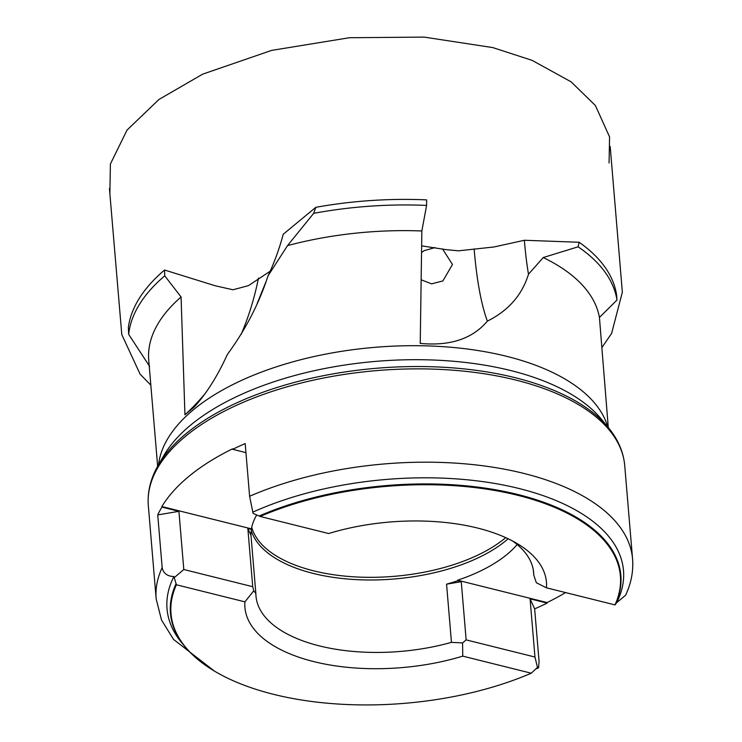 <?xml version="1.0" encoding="UTF-8"?>
<svg xmlns="http://www.w3.org/2000/svg" width="742" height="742" viewBox="0 0 742 742"><rect width="100%" height="100%" fill="white"/><g stroke="black" fill="none" stroke-linecap="round" stroke-linejoin="round"><path stroke-width="1.11" d="M315.814 207.315L313.653 213.353A245.333 118.442 -4.8 0 1 426.594 205.423L426.669 199.895A245.333 118.442 175.2 0 0 315.814 207.315L283.221 234.259A331.507 250.342 -123.7 0 1 268.038 275.848C259.004 303.645 245.435 329.865 227.312 354.518C217.675 375.86 206.628 393.371 194.181 407.052L184.944 414.815L181.076 296.976L164.733 275.829L164.557 270.023L215.301 285.791L232.979 289.779L248.487 285.624L270.181 271.201M164.557 270.023A245.333 118.442 175.2 0 0 128.366 327.463L128.672 334.336A245.333 118.442 -4.8 0 1 164.733 275.829M579.112 242.263L578.12 246.808A245.333 118.442 -4.8 0 1 616.982 300.056L616.556 294.769A245.333 118.442 175.2 0 0 579.112 242.263L524.353 240.269L494.051 246.965L458.556 250.815L446.248 249.674L421.651 245.852M505.701 537.635A138.392 66.817 -4.8 0 1 504.495 538.636A138.392 66.817 -4.8 0 1 358.303 577.063A138.392 66.817 -4.8 0 1 251.723 527.33M434.988 247.587L424.201 250.648L421.558 252.475M421.168 279.79L431.603 283.852L442.881 280.93L452.472 264.477L442.52 248.913M265.766 282.248L257.251 303.311M508.14 538.766A139.338 67.272 -4.8 0 1 505.469 541.029A139.338 67.272 -4.8 0 1 359.341 579.762A139.338 67.272 -4.8 0 1 251.278 530.669M457.601 580.782A139.338 67.272 -4.8 0 1 446.563 584.167L461.264 581.691L457.601 580.782L457.554 580.235A139.338 67.272 175.2 0 0 506.619 554.756A139.338 67.272 175.2 0 0 517.165 544.554M451.451 642.359A139.338 67.272 -4.8 0 1 255.981 596.058A139.338 67.272 -4.8 0 1 255.86 593.461L253.745 590.808L244.916 601.845A151.285 73.041 175.2 0 0 462.748 656.132L462.572 642.906L451.451 642.359L446.563 584.167M214.401 671.074L173.535 639.428L161.524 620.052L156.163 598.915A239.035 115.409 -4.8 0 1 162.164 567.611L157.74 514.911L178.915 511.331L183.803 569.513L252.734 586.699L247.847 528.508L250.972 535.279L255.86 593.461M250.972 535.279A139.338 67.272 -4.8 0 1 251.473 529.408L247.847 528.508M256.713 514.967A139.338 67.272 175.2 0 0 251.427 528.861L251.473 529.408M252.827 512.138A229.037 110.577 -4.8 0 1 519.168 488.542A229.037 110.577 -4.8 0 1 616.63 602.764L614.997 604.897A225.485 108.861 175.2 0 0 517.703 495.294A225.485 108.861 175.2 0 0 260.136 516.46L253.041 513.325L249.609 496.268L245.185 443.577A239.035 115.409 -4.8 0 0 232.719 449.327L232.673 448.78A239.035 115.409 175.2 0 0 189.627 475.761A239.035 115.409 175.2 0 0 161.877 506.545L161.923 507.092A239.035 115.409 -4.8 0 0 157.74 514.911M608.282 427.513L599.434 317.446A226.458 109.334 -4.8 0 0 543.237 257.548L528.48 274.234C522.062 295.066 508.353 310.694 487.364 321.128C472.496 338.797 450.116 346.226 420.232 343.398L421.855 230.985A226.458 109.334 -4.8 0 0 287.525 245.611L268.038 275.848M616.982 300.056L599.434 317.446M426.594 205.423L421.855 230.985M258.466 278.111A374.283 282.637 -123.7 0 1 241.104 334.438M205.729 392.861A374.283 282.637 -123.7 0 1 184.944 414.815M313.653 213.353L287.525 245.611M474.138 248.895A352.895 70.935 -82.4 0 0 487.364 321.128M524.353 240.269A331.507 66.632 -82.4 0 0 528.48 274.234M578.12 246.808L543.237 257.548M128.672 334.336L149.643 366.409M157.647 466.264L148.734 360.167A226.458 109.334 -4.8 0 1 181.076 296.976M198.893 660.297A225.995 109.111 -4.8 0 1 184.906 646.625L181.688 642.711A229.037 110.577 -4.8 0 1 173.906 576.525L176.401 584.77A225.485 108.861 175.2 0 0 226.022 677.372A225.485 108.861 175.2 0 0 531.263 673.207L537.644 667.206L538.562 667.846L539.082 661.567L534.648 608.867A239.035 115.409 -4.8 0 0 547.151 603.098L547.104 602.55A239.035 115.409 175.2 0 0 565.589 592.58M162.164 567.611C163.351 573.353 167.265 576.33 173.906 576.525M249.609 496.268A239.035 115.409 -4.8 0 1 495.665 467.645A239.035 115.409 -4.8 0 1 632.564 558.912C633.529 571.238 631.201 583.342 625.599 595.223L616.63 602.764M512.49 540.955A139.338 67.272 -4.8 0 1 533.665 572.741A139.338 67.272 -4.8 0 1 533.786 575.189L536.336 582.73L546.474 587.822A151.285 73.041 175.2 0 0 518.101 544.146A151.285 73.041 175.2 0 0 328.65 533.535L260.136 516.46M533.368 570.31L533.786 575.189M461.264 581.691L466.143 639.882L534.963 657.032L530.076 598.84L534.648 608.867M547.151 603.098L530.076 598.84M457.554 580.235L547.104 602.55M614.997 604.897L546.474 587.822M462.748 656.132L531.263 673.207M537.579 667.819L534.963 657.032M466.143 639.882L462.572 642.906M232.719 449.327L245.945 452.629M161.877 506.545L251.427 528.861M178.915 511.331L161.923 507.092M176.401 584.77L244.916 601.845M253.745 590.808L252.734 586.699M183.803 569.513L174.62 577.304M158.213 465.262L163.769 455.662A231.513 111.773 -4.8 0 1 191.492 424.415A231.513 111.773 -4.8 0 1 409.528 359.731A231.513 111.773 -4.8 0 1 601.168 418.933L608.245 427.475A238.201 115.001 -4.8 0 0 411.077 366.576A238.201 115.001 -4.8 0 0 186.743 433.115A238.201 115.001 -4.8 0 0 158.213 465.262C150.561 478.507 147.259 491.955 148.326 505.599A239.035 115.409 -4.8 0 1 186.261 435.684A239.035 115.409 -4.8 0 1 449.3 369.924A239.035 115.409 -4.8 0 1 624.727 465.586C623.503 451.961 618.012 439.255 608.245 427.475M158.565 464.659A226.458 109.334 -4.8 0 1 194.339 409A226.458 109.334 -4.8 0 1 432.976 346.106A226.458 109.334 -4.8 0 1 607.8 426.938M226.022 677.372C208.344 668.635 194.636 658.386 184.906 646.625A225.995 109.111 -4.8 0 1 176.04 583.778M259.088 516.024A225.995 109.111 -4.8 0 1 517.935 494.515A225.995 109.111 -4.8 0 1 615.257 604.786M150.839 385.163L140.108 374.163L121.79 334.586L109.436 188.514M609.071 162.99L609.572 136.918L595.399 105.531L571.164 81.87L532.079 60.343L492.781 47.59L424.127 37.1L349.463 37.721L271.591 50.4L202.696 74.144L158.955 99.465L127.04 130.073L110.391 164.019L109.881 193.82M601.808 347.701L611.603 333.436L622.352 292.2L610.193 146.471M632.564 558.912L624.727 465.586M538.553 667.846L536.577 668.709M156.163 598.915L148.326 505.599"/></g></svg>
